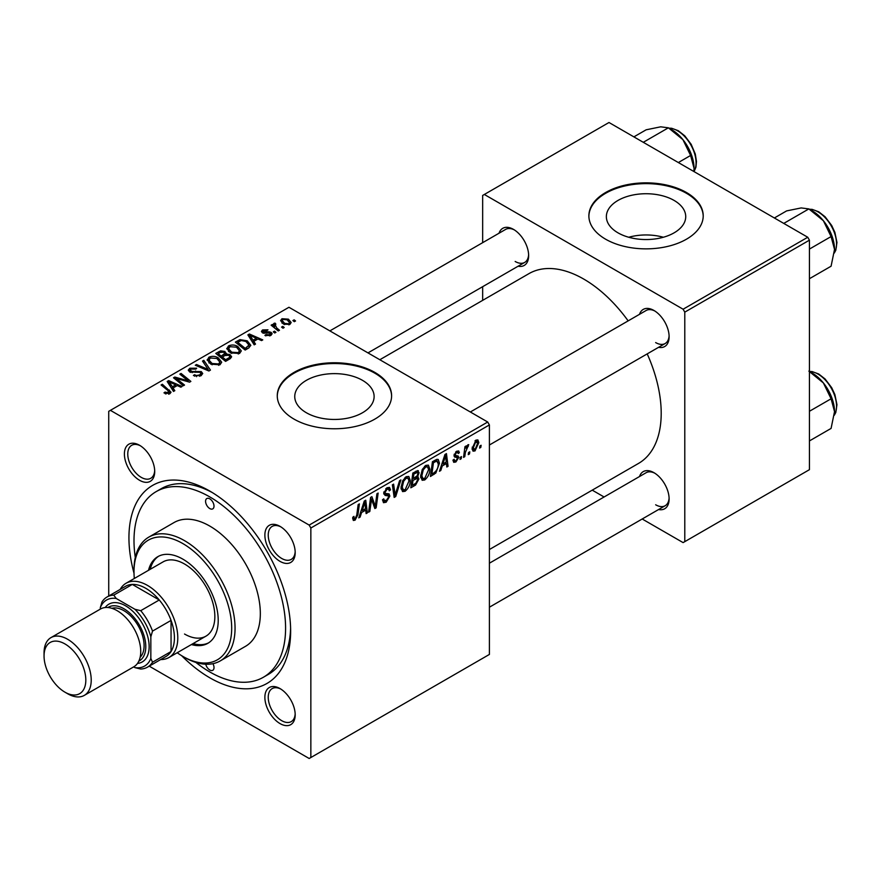 <?xml version="1.0" encoding="UTF-8"?>
<svg xmlns="http://www.w3.org/2000/svg" width="881" height="881" viewBox="0 0 881 881"><rect width="100%" height="100%" fill="white"/><g stroke="black" fill="none" stroke-linecap="round" stroke-linejoin="round"><path stroke-width="1.32" d="M674.108 200.439A39.689 22.917 0 0 0 630.862 195.472A39.689 22.917 0 0 0 606.359 216.638A39.689 22.917 0 0 0 617.988 232.837A39.689 22.917 0 0 0 661.235 237.804A39.689 22.917 0 0 0 685.726 216.638A39.689 22.917 0 0 0 674.108 200.439M663.36 237.253A39.689 22.917 0 0 0 628.737 237.253M686.475 192.521A57.166 33.004 0 0 0 624.166 185.362A57.166 33.004 0 0 0 588.871 215.856A57.166 33.004 0 0 0 605.621 239.203A57.166 33.004 0 0 0 667.919 246.35A57.166 33.004 0 0 0 703.214 215.856A57.166 33.004 0 0 0 686.475 192.521M703.214 216.252A57.166 33.004 0 0 0 686.475 193.302A57.166 33.004 0 0 0 624.475 186.067A57.166 33.004 0 0 0 588.882 216.252M306.379 412.749A39.689 22.917 180 0 1 294.75 396.538A39.689 22.917 180 0 1 319.252 375.372A39.689 22.917 180 0 1 362.498 380.339A39.689 22.917 180 0 1 374.117 396.538A39.689 22.917 180 0 1 349.625 417.715A39.689 22.917 180 0 1 306.379 412.749M374.865 372.421A57.166 33.004 0 0 0 312.557 365.274A57.166 33.004 0 0 0 277.262 395.767A57.166 33.004 0 0 0 294.012 419.103A57.166 33.004 0 0 0 356.309 426.261A57.166 33.004 0 0 0 391.605 395.767A57.166 33.004 0 0 0 374.865 372.421M391.605 396.153A57.166 33.004 0 0 0 374.865 373.203A57.166 33.004 0 0 0 312.865 365.978A57.166 33.004 0 0 0 277.273 396.153M280.026 723.587A21.441 12.378 60 0 1 264.873 697.334A21.441 12.378 60 0 1 280.026 688.579L280.026 688.579A21.441 12.378 60 0 1 295.19 714.832A21.441 12.378 60 0 1 280.026 723.587M280.896 689.107A19.052 11.001 -120 0 0 272.185 688.601A19.052 11.001 -120 0 0 269.267 703.875A19.052 11.001 -120 0 0 281.711 720.669A19.052 11.001 -120 0 0 291.248 721.616A19.052 11.001 -120 0 0 295.168 713.819M139.55 480.277A21.441 12.378 60 0 1 124.397 454.012A21.441 12.378 60 0 1 139.55 445.268L139.55 445.268A21.441 12.378 60 0 1 154.715 471.522A21.441 12.378 60 0 1 139.55 480.277M140.42 445.797A19.052 11.001 -120 0 0 131.709 445.29A19.052 11.001 -120 0 0 128.791 460.565A19.052 11.001 -120 0 0 141.235 477.359A19.052 11.001 -120 0 0 150.761 478.295A19.052 11.001 -120 0 0 154.693 470.509M280.026 561.373A21.441 12.378 60 0 1 264.873 535.119A21.441 12.378 60 0 1 280.026 526.364L280.026 526.364A21.441 12.378 60 0 1 295.19 552.629A21.441 12.378 60 0 1 280.026 561.373M280.896 526.893A19.052 11.001 -120 0 0 272.185 526.398A19.052 11.001 -120 0 0 269.267 541.661A19.052 11.001 -120 0 0 281.711 558.455A19.052 11.001 -120 0 0 291.248 559.402A19.052 11.001 -120 0 0 295.168 551.605M639.518 314.319A21.441 12.378 60 0 1 653.966 310.475L653.966 310.475A21.441 12.378 60 0 1 669.12 336.74A21.441 12.378 60 0 1 658.581 347.323M654.825 311.004A19.052 11.001 -120 0 0 646.114 310.508L470.344 411.989M499.042 233.212A21.441 12.378 60 0 1 513.48 229.379A21.441 12.378 60 0 1 513.491 229.379L513.48 229.379M514.35 229.908A19.052 11.001 -120 0 0 505.639 229.401L329.868 330.893M639.518 476.522A21.441 12.378 60 0 1 653.966 472.69L653.966 472.69A21.441 12.378 60 0 1 669.12 498.943A21.441 12.378 60 0 1 658.581 509.537M654.825 473.218A19.052 11.001 -120 0 0 646.114 472.723L489.396 563.201M134.011 573.212A114.343 66.009 60 0 1 209.788 491.069A114.343 66.009 60 0 1 290.642 631.104A114.343 66.009 60 0 1 209.788 677.786A114.343 66.009 60 0 1 181.618 655.662M212.365 492.6A107.196 61.89 -120 0 0 161.245 488.68L156.201 491.598A107.196 61.89 -120 0 0 135.289 557.486M489.396 549.524L638.516 463.428A109.574 63.267 -120 0 0 647.205 353.887M628.153 320.882A109.574 63.267 -120 0 0 583.729 279.068A109.574 63.267 -120 0 0 528.941 273.639L379.821 359.734M487.711 422.021L489.396 424.939L310.85 528.016L309.176 525.098L487.711 422.021L288.957 307.271L108.726 411.328L108.726 596.019M310.85 528.016L310.85 757.528L309.176 758.497L149.219 666.157M429.829 469.099C429.851 473.416 428.144 477.039 424.697 479.98L422.164 480.277L420.644 476.423L422.263 469.474L425.765 465.388L428.397 465.135L429.829 469.099L428.485 468.329M442.251 465.95L440.797 470.498L439.476 471.269L444.949 454.497L446.447 453.627L448.066 466.313L446.832 467.018L446.436 463.538L442.251 465.95L441.37 465.443M355.065 520.175L353.314 520.451L352.763 517.257L353.997 516.376L353.887 517.621L355.153 518.535L356.761 515.044L358.171 504.593L359.415 503.877L357.95 514.691L355.065 520.175L352.664 518.788M352.984 517.103L355.153 518.535M382.519 499.78L386.252 500.584L388.642 496.917L388.323 495.915L385.129 495.441L383.742 493.261L387.045 487.744L389.479 487.38L390.492 489.704L389.259 490.849L388.664 489.12L387.001 489.362L384.964 492.468L385.426 493.426L389.05 493.878L389.865 496.08L386.164 502.225L383.488 502.699L382.519 499.714L383.742 498.844L384.303 500.915L382.519 499.89M383.907 491.862L385.426 493.426M400.888 479.925L395.734 496.521L394.17 497.424L392.364 484.847L393.609 484.132L395.151 494.913L399.567 480.696L400.888 479.925M410.238 480.42C410.26 484.726 408.542 488.36 405.095 491.29L402.562 491.587L401.042 487.744L402.661 480.784L406.163 476.709L408.795 476.456L410.238 480.42L408.883 479.638M481.103 445.279L480.828 447.394L479.594 448.099L479.859 446.006L481.103 445.279M489.396 424.939L489.396 654.44L310.85 757.528M417.495 470.575L419.114 472.712L417.495 476.973L418.96 478.879L415.568 485.068L410.843 487.799L412.837 473.031L418.365 470.696M416.625 476.478L418.277 477.117M361.551 512.544L360.109 517.092L358.776 517.863L364.249 501.08L365.747 500.221L367.366 512.896L366.133 513.612L365.736 510.121L361.551 512.544L360.681 512.037M371.088 502.445L369.822 511.476L368.588 512.191L370.593 497.413L371.892 496.675L375.262 506.278L376.903 493.778L378.147 493.063L376.154 507.83L374.865 508.568L371.463 498.998L371.088 502.445L369.998 501.818M457.294 457.536L454.629 457.052L454.023 455.609L456.6 451.303L458.682 450.962L459.386 452.702L458.164 453.583L457.702 452.405L456.534 452.57L455.257 454.684L455.378 455.411L458.153 455.995L458.77 457.437L455.884 461.974L453.726 462.327L452.955 460.124L454.178 459.243L454.706 460.862L455.94 460.697L457.547 458.252L454.023 455.642L457.107 457.426M454.122 454.695L456.38 455.708M435.831 473.042L430.446 476.478L432.439 461.71L436.877 459.331L438.231 459.475L439.476 463.219L435.831 473.042L434.652 472.37M478.835 442.603L475.013 450.929L473.042 451.149L472.095 448.66L475.971 440.115L477.876 439.905L478.835 442.603L477.348 441.744M469.782 451.832L469.496 453.935L468.263 454.64L468.527 452.548L469.782 451.832M465.388 452.349L464.772 456.666L463.527 457.382L464.97 446.645L466.214 445.929L465.906 448.154L467.899 444.784L468.725 444.663L465.388 452.349L464.287 451.711M461.512 456.6L461.226 458.715L460.003 459.419L460.256 457.327L461.512 456.6M275.94 332.291L274.718 332.996L273.286 331.873L274.542 331.157L275.94 332.291M284.211 327.512L282.988 328.228L281.557 327.104L282.812 326.377L284.211 327.512M226.813 348.92L228.531 345.87C231.846 344.548 234.952 344.779 237.859 346.552L241.306 350.902L239.566 353.468L230.415 352.863L226.769 348.402M255.523 344.086L254.191 344.845L247.88 334.879L249.378 334.009L262.78 339.89L261.547 340.595L257.935 338.976L253.75 341.388L255.523 344.086M230.282 358.644L225.569 361.375L215.768 353.413L220.613 350.847L224.908 351.453L226.164 354.052L230.007 354.569L231.626 356.816L230.282 358.644M226.395 353.281L226.164 354.977M210.46 370.097L208.885 371L195.296 365.241L196.529 364.525L208.18 369.469L202.498 361.078L203.819 360.318L210.46 370.097M168.645 394.181L168.04 390.613L161.102 384.975L162.346 384.259L171.035 392.21L169.945 393.664L163.965 392.871L165.044 392.078L168.645 392.827L169.218 392.045L169.218 394.005M184.536 385.063L183.303 385.779L173.524 377.806L174.812 377.057L188.193 380.889L179.834 374.161L181.079 373.445L190.869 381.407L189.58 382.156L176.189 378.345L184.536 385.063M309.176 525.098L110.411 410.348M174.823 390.668L173.491 391.439L167.181 381.473L168.678 380.603L182.081 386.484L180.847 387.188L177.246 385.559L173.05 387.981L174.823 390.668M201.044 375.713L193.402 375.515L194.481 374.722L196.529 375.548L199.745 374.865L200.934 373.412L200.163 372.344L189.646 371.936L188.259 370.13L189.811 368.225L196.683 368.203L195.824 369.139L191.155 369.04L190.109 370.284L192.311 371.529L201.275 371.573L202.729 373.533L201.044 375.713M207.211 360.23L208.94 357.179C212.244 355.869 215.349 356.089 218.257 357.862L221.704 362.223L219.964 364.789L210.823 364.172L207.167 359.712M264.917 335.474L265.831 334.593L269.74 334.813L270.038 333.117L262.461 332.82L261.415 331.421L262.582 329.923L267.978 329.813L266.91 330.606L263.606 330.573L263.496 331.994L268.991 331.818L271.161 332.357L272.152 333.745L270.753 335.463L264.917 335.474M270.555 335.573L270.038 333.117M263.606 330.573L263.496 333.227M248.651 348.039L245.16 350.054L235.37 342.103L239.962 339.625L247.231 340.826L250.832 345.352L248.651 348.039M289.882 324.417L283.55 324.131L280.599 320.596L281.964 318.735L288.406 319.153L291.171 322.512L289.882 324.417M274.993 324.351L276.678 327.908L279.486 330.243L278.242 330.959L271.117 325.177L272.361 324.461L273.826 325.662L273.881 323.404L275.026 323.096L275.885 324.153L274.553 325.111L274.553 327.963M273.374 324.296L273.881 323.404L273.881 327.424M295.542 320.97L294.32 321.686L292.888 320.563L294.144 319.836L295.542 320.97M195.868 662.424A107.196 61.89 -120 0 0 209.788 671.95A107.196 61.89 -120 0 0 263.386 677.258L268.441 674.339A107.196 61.89 -120 0 0 290.598 628.12M807.745 237.253L809.43 240.172L684.79 312.138L683.105 309.22L807.745 237.253L608.991 122.503L482.656 195.439L482.656 242.671M482.656 286.677L482.656 300.355M684.79 312.138L684.79 541.639L683.105 542.608L642.194 518.997M604.08 496.983L592.23 490.144M684.79 541.639L809.43 469.672L809.43 240.172M683.105 309.22L484.341 194.47M513.491 229.379A21.441 12.378 60 0 1 528.644 255.633A21.441 12.378 60 0 1 518.105 266.216M655.651 342.577A19.052 11.001 -120 0 0 665.177 343.513A19.052 11.001 -120 0 0 669.097 335.716M515.165 261.47A19.052 11.001 -120 0 0 524.702 262.417A19.052 11.001 -120 0 0 528.622 254.62M655.651 504.78A19.052 11.001 -120 0 0 665.177 505.727A19.052 11.001 -120 0 0 669.097 497.93M174.812 378.863L174.812 377.057M188.193 381.781L188.193 380.889M181.079 375.185L181.079 373.445M176.189 379.975L176.189 378.345M168.678 383.83L168.678 380.603M173.05 390.746L173.05 387.981M170.485 383.83L172.346 386.792L175.693 384.865L169.053 381.88L170.485 383.83L170.485 386.682M172.346 389.622L172.346 386.792M169.053 384.413L169.053 381.88M175.693 386.451L175.693 384.865M165.044 393.62L165.044 392.078M165.958 394.027L165.958 392.728M162.346 385.988L162.346 384.259M169.526 393.884L169.526 390.096M194.481 376.055L194.481 374.722M194.855 376.209L194.855 374.954M196.529 376.661L196.529 375.548M199.745 376.319L199.745 374.865M189.811 372.024L189.811 368.225M190.803 372.421L190.803 371.187M192.311 372.652L192.311 371.529M201.275 375.57L201.275 371.573M196.529 365.758L196.529 364.525M208.18 370.703L208.18 369.469M203.819 363.06L203.819 360.318M208.94 362.873L208.94 357.179M218.257 359.437L218.257 357.862M209.083 360.197L212.101 363.501L218.675 363.941L219.865 362.124L216.902 358.501L210.273 358.005L209.083 360.197L209.083 362.994L209.083 360.197M212.101 364.811L212.101 363.501M218.675 365.34L218.675 363.941M220.613 352.224L220.613 350.847M229.104 359.327L229.754 356.585L228.752 355.263L224.952 355.539L224.908 351.453M230.007 358.809L230.007 354.569M218.147 353.633L221.208 356.111L224.71 353.523L223.73 352.18L220.25 352.422L218.147 353.633L218.147 355.351M221.208 357.84L221.208 356.111M224.71 355.682L224.71 353.523L224.71 355.682M222.353 358.765L222.353 357.047L225.657 359.723L229.104 357.664M225.657 361.32L225.657 359.723M224.952 355.539L222.353 357.047M265.831 335.903L265.831 334.593M269.74 335.936L269.74 334.813M262.582 332.886L262.582 329.923M264.311 333.348L264.311 332.324M268.991 332.831L268.991 331.818M271.161 335.198L271.161 332.357M249.378 337.247L249.378 334.009M253.75 344.152L253.75 341.388M251.173 337.247L253.045 340.209L256.393 338.271L249.741 335.287L251.173 337.247L251.173 340.088M253.045 343.039L253.045 340.209M249.741 337.83L249.741 335.287M256.393 339.868L256.393 338.271M239.962 341.046L239.962 339.625M247.231 342.357L247.231 340.826M237.749 342.313L245.259 348.413L248.982 345.088L245.931 341.487L241.284 340.507L237.749 342.313L237.749 344.042M245.259 349.999L245.259 348.413M246.834 349.096L246.834 347.499M228.531 351.552L228.531 345.87M237.859 348.116L237.859 346.552M228.686 348.887L231.703 352.191L238.277 352.62L239.456 350.814L236.504 347.18L229.875 346.685L228.686 348.887L228.686 351.684L228.686 348.887M231.703 353.49L231.703 352.191M238.277 354.019L238.277 352.62M281.964 323.008L281.964 318.735M288.406 320.761L288.406 319.153M282.988 319.385L282.217 320.541L284.64 323.349L288.825 323.79L289.519 322.688L287.173 319.858L282.988 319.385M284.64 324.649L284.64 323.349M288.825 324.869L288.825 323.79M282.812 328.084L282.812 326.377M272.361 326.179L272.361 324.461M273.826 327.369L273.826 325.662M275.026 324.329L275.026 323.096M274.542 332.864L274.542 331.157M294.144 321.543L294.144 319.836M479.76 446.777L480.828 447.394M414.191 484.275L415.568 485.068M416.25 471.071L419.114 472.712M415.865 477.084L418.96 478.879M413.85 474.044L413.222 478.636L417.209 475.773L417.891 473.482L417.462 472.37L413.85 474.044L412.782 473.427M412.165 478.031L413.222 478.636M414.566 472.029L415.942 472.833M412.991 480.365L412.319 485.354L415.821 483.262L417.737 479.539L417.33 478.394L412.991 480.365L411.934 479.76M411.262 484.737L412.319 485.354M414.213 478.075L415.59 478.868M401.13 489.01L405.095 491.29M403.63 481.279L402.276 487.105L403.322 489.803L405.183 489.649L409.004 480.982L407.969 478.163L406.119 478.328L403.63 481.279L402.683 480.74M401.097 486.422L402.276 487.105M404.919 477.634L406.119 478.328M393.884 495.452L395.734 496.521M393.686 494.065L395.151 494.913M382.53 500.122L386.164 502.225M387.067 487.733L390.492 489.704M386.814 487.887L390.481 490.001M385.801 488.669L387.001 489.362M383.786 492.567L389.865 496.08M356.893 514.086L357.95 514.691M359.195 516.563L360.109 517.092M365.956 512.092L367.366 512.896M364.36 509.328L365.736 510.121M363.853 505.584L362.223 510.562L365.571 508.634L364.833 502.236L363.853 505.584L362.95 505.066M361.331 510.044L362.223 510.562M364.029 501.774L364.833 502.236M368.765 510.87L369.822 511.476M373.621 505.331L375.262 506.278M374.128 506.652L376.154 507.83M370.46 498.415L371.463 498.998M456.787 451.193L459.386 452.702M455.62 452.041L456.534 452.57M454.288 454.122L455.257 454.684M455.532 455.565L458.77 457.437M452.955 460.278L455.884 461.974M439.894 469.98L440.797 470.498M446.656 465.498L448.066 466.313M445.059 462.734L446.436 463.538M444.553 458.99L442.923 463.968L446.26 462.04L445.533 455.642L444.553 458.99L443.65 458.472M442.02 463.45L442.923 463.968M444.729 455.18L445.533 455.642M432.56 473.67L433.937 474.463M438.143 462.448L439.476 463.219M433.441 462.723L431.921 474.033L433.496 473.13C436.745 470.906 438.331 467.811 438.253 463.846L436.778 461.027L433.441 462.723L432.384 462.107M430.853 473.427L431.921 474.033M435.192 460.124L437.405 461.148L435.412 460.003M420.733 477.689L424.697 479.98M423.221 469.958L421.867 475.784L422.913 478.482L424.785 478.339L428.607 469.661L427.571 466.853L425.721 467.007L423.221 469.958L422.285 469.419M420.7 475.112L421.867 475.784M424.521 466.313L425.721 467.007M472.117 449.255L475.013 450.929M475.476 440.445L476.962 441.304L475.916 441.381L473.317 447.801L475.024 449.684L477.612 443.308L474.991 440.841M472.183 447.152L473.317 447.801M472.095 448.704L475.024 449.684M468.428 453.319L469.496 453.935M463.703 456.05L464.772 456.666M464.849 447.548L465.906 448.154M466.985 445.764L468.24 446.491M466.809 446.061L467.624 446.535M460.157 458.098L461.226 458.715M209.788 498.844A5.958 3.436 -120 0 0 206.815 498.547A5.958 3.436 -120 0 0 205.901 503.326A5.958 3.436 -120 0 0 209.788 508.568A5.958 3.436 -120 0 0 212.773 508.866A5.958 3.436 -120 0 0 213.687 504.097A5.958 3.436 -120 0 0 209.788 498.844M205.758 664.219A5.958 3.436 -120 0 0 209.788 670A5.958 3.436 -120 0 0 212.773 670.298A5.958 3.436 -120 0 0 212.916 663.668M191.397 644.551A50.019 28.886 -120 0 0 207.85 643.306A50.019 28.886 -120 0 0 215.526 603.221A50.019 28.886 -120 0 0 182.841 559.138A50.019 28.886 -120 0 0 157.831 556.66A50.019 28.886 -120 0 0 148.526 570.293M158.69 556.197A50.019 28.886 -120 0 0 150.211 569.313M177.202 652.755A69.081 39.887 -120 0 0 182.841 656.389A69.081 39.887 -120 0 0 231.692 628.186A69.081 39.887 -120 0 0 182.841 543.577A69.081 39.887 -120 0 0 134 571.78A69.081 39.887 -120 0 0 134.319 578.487M184.525 657.358L182.841 656.389L184.525 657.358A71.46 41.264 60 0 0 220.261 660.904L245.524 646.313A71.46 41.264 -120 0 0 256.481 589.048A71.46 41.264 -120 0 0 209.788 526.078A71.46 41.264 -120 0 0 174.064 522.532L148.801 537.124A71.46 41.264 60 0 1 184.525 540.659A71.46 41.264 60 0 1 231.207 603.639A71.46 41.264 60 0 1 220.261 660.904M263.386 677.258A107.196 61.89 -120 0 0 279.817 591.36A107.196 61.89 -120 0 0 209.788 496.906A107.196 61.89 -120 0 0 156.201 491.598M120.179 589.4A42.883 24.756 60 0 1 126.027 583.277L163.084 561.88A42.883 24.756 60 0 1 184.525 564.005A42.883 24.756 60 0 1 212.541 601.789A42.883 24.756 60 0 1 205.967 636.148A42.883 24.756 60 0 1 184.525 634.023M134 571.78L134 569.842A71.46 41.264 60 0 1 148.801 537.124M193.082 643.582A50.019 28.886 -120 0 0 208.687 642.8M834.527 249.411A31.441 18.149 60 0 0 823.405 220.757A31.441 18.149 -120 0 0 812.293 210.9L808.857 208.918L823.405 220.757L831.08 236.571L834.527 249.411L831.08 266.216L809.43 278.715M809.43 249.081L831.08 236.571M783.76 223.411L808.857 208.918L801.181 207.927L786.623 210.9L774.366 217.981M808.857 371.132L823.405 382.971A31.441 18.149 -120 0 0 812.293 373.115L809.43 371.463L812.15 371.584L818.735 374.007L825.079 378.973L831.697 387.695L834.88 394.556L836.95 404.665L835.783 412.506L834.318 415.226M809.43 411.284L831.08 398.785L834.527 411.614L831.08 428.419L809.43 440.929M834.527 411.614A31.441 18.149 60 0 0 823.405 382.971L831.08 398.785M678.348 162.544L690.605 155.474L694.052 168.304L693.887 171.52M643.284 142.304L668.382 127.811L682.929 139.661L690.605 155.474M633.891 136.874L646.147 129.804L660.706 126.82L668.382 127.811M694.052 168.304A31.441 18.149 -120 0 0 682.929 139.661A31.441 18.149 -120 0 0 670.518 129.089M126.027 583.277A42.883 24.756 60 0 1 159.076 594.763A42.883 24.756 60 0 1 177.786 637.91A42.883 24.756 60 0 1 168.91 657.534A42.883 24.756 60 0 1 160.672 659.539M133.659 666.884L134.947 667.633A38.114 22.003 -120 0 0 150.838 658.459L152.523 662.226A40.493 23.38 60 0 1 147.501 667.148L166.035 656.444A40.493 23.38 -120 0 0 171.057 651.522A40.493 23.38 -120 0 0 174.416 637.91A40.493 23.38 -120 0 0 171.057 620.411A40.493 23.38 -120 0 0 159.263 599.983L132.315 584.422A40.493 23.38 -120 0 0 125.543 586.306L107.008 597.01A40.493 23.38 60 0 1 113.781 595.127L116.193 598.463A38.114 22.003 -120 0 0 100.313 607.637L100.313 609.123M152.523 662.226L171.057 651.522L171.057 620.411L152.523 631.104L150.838 636.809A38.114 22.003 -120 0 0 134.947 609.289L140.729 610.676L159.263 599.983A40.493 23.38 -120 0 0 132.315 584.422L113.781 595.127M100.313 607.637L101.998 601.932A40.493 23.38 60 0 1 107.008 597.01M147.501 667.148A40.493 23.38 60 0 1 140.729 669.031L134.947 667.633M150.838 658.459L150.838 636.809M134.947 609.289L116.193 598.463M140.729 610.676A40.493 23.38 60 0 1 152.523 631.104M67.628 693.732L64.941 692.169A29.536 17.058 -120 0 0 64.941 692.18A29.536 17.058 -120 0 0 85.82 680.11A29.536 17.058 -120 0 0 64.941 643.934A29.536 17.058 -120 0 0 44.05 656.004A29.536 17.058 -120 0 0 64.941 692.169L67.628 693.732A33.346 19.25 60 0 0 84.301 695.384A33.346 19.25 60 0 0 89.422 668.657A33.346 19.25 60 0 0 67.628 639.276A33.346 19.25 60 0 0 50.955 637.624A33.346 19.25 60 0 0 44.05 652.887L44.05 656.004M138.835 661.124A30.967 17.884 -120 0 0 144.264 636.5A30.967 17.884 -120 0 0 123.891 608.738A30.967 17.884 -120 0 0 107.889 607.527M105.224 607.538A33.346 19.25 60 0 1 125.576 605.82A33.346 19.25 60 0 1 148.327 639.055A33.346 19.25 60 0 1 137.502 663.426M111.854 608.319A28.588 16.508 60 0 1 123.891 610.676A28.588 16.508 60 0 1 141.94 633.946A28.588 16.508 60 0 1 140.134 657.292M50.955 637.624L100.478 609.024A33.346 19.25 60 0 1 117.151 610.676A33.346 19.25 60 0 1 138.934 640.069A33.346 19.25 60 0 1 133.824 666.796L84.301 695.384M180.869 379.788L180.869 378.698M185.263 380.977L185.263 379.92M178.612 381.947L178.612 380.174M195.648 372.311L195.648 371.011M204.689 369.216L204.689 367.917M218.785 353.27L218.785 351.673M223.201 356.552L223.201 354.955M227.959 359.999L227.959 358.402M266.084 333.205L266.084 332.181M238.299 341.993L238.299 340.407M276.678 329.692L276.678 327.908M393.212 490.706L394.743 491.587M383.797 493.955L386.605 495.574M371.683 499.824L373.5 500.871M372.674 502.842L374.634 503.976M454.056 456.094L456.116 457.283M433.848 460.895L435.225 461.699M834.34 252.814A26.199 15.131 -120 0 0 818.02 211.869A26.199 15.131 -120 0 0 809.595 209.348M834.34 415.028A26.199 15.131 -120 0 0 818.02 374.084A26.199 15.131 -120 0 0 809.595 371.562M693.964 171.564A26.199 15.131 -120 0 0 677.544 130.773A26.199 15.131 -120 0 0 669.12 128.241M200.934 373.412L200.934 375.769M190.109 370.284L190.109 372.167M219.865 362.124L219.865 364.844M229.754 356.585L229.754 358.952M263.034 331.333L263.034 333.084M248.982 345.088L248.982 347.852M239.456 350.814L239.456 353.523M282.217 320.541L282.217 323.217M289.519 322.688L289.519 324.604M417.462 472.37L415.711 471.368M417.33 478.394L415.491 477.326M407.969 478.163L405.822 476.929M403.322 489.803L401.075 488.503M388.664 489.12L386.671 487.975M354.261 518.656L352.697 517.753M454.706 460.862L453.164 459.981M457.702 452.405L456.215 451.546M455.499 455.543L454.111 454.75M427.571 466.853L425.413 465.609M422.913 478.482L420.678 477.194M834.318 253.023L835.783 250.303L836.95 242.462L834.88 232.342L831.697 225.492L825.079 216.759L818.735 211.803L812.15 209.37L809.419 209.249M489.396 445.004L665.177 343.513M665.177 505.727L489.396 607.207M524.702 262.417L367.983 352.896M668.943 128.141L671.674 128.274L678.26 130.696L684.768 135.828L691.178 144.319L695.285 154.01L696.475 161.498L695.924 167.214L694.052 171.608M168.91 657.534L205.967 636.148"/></g></svg>
